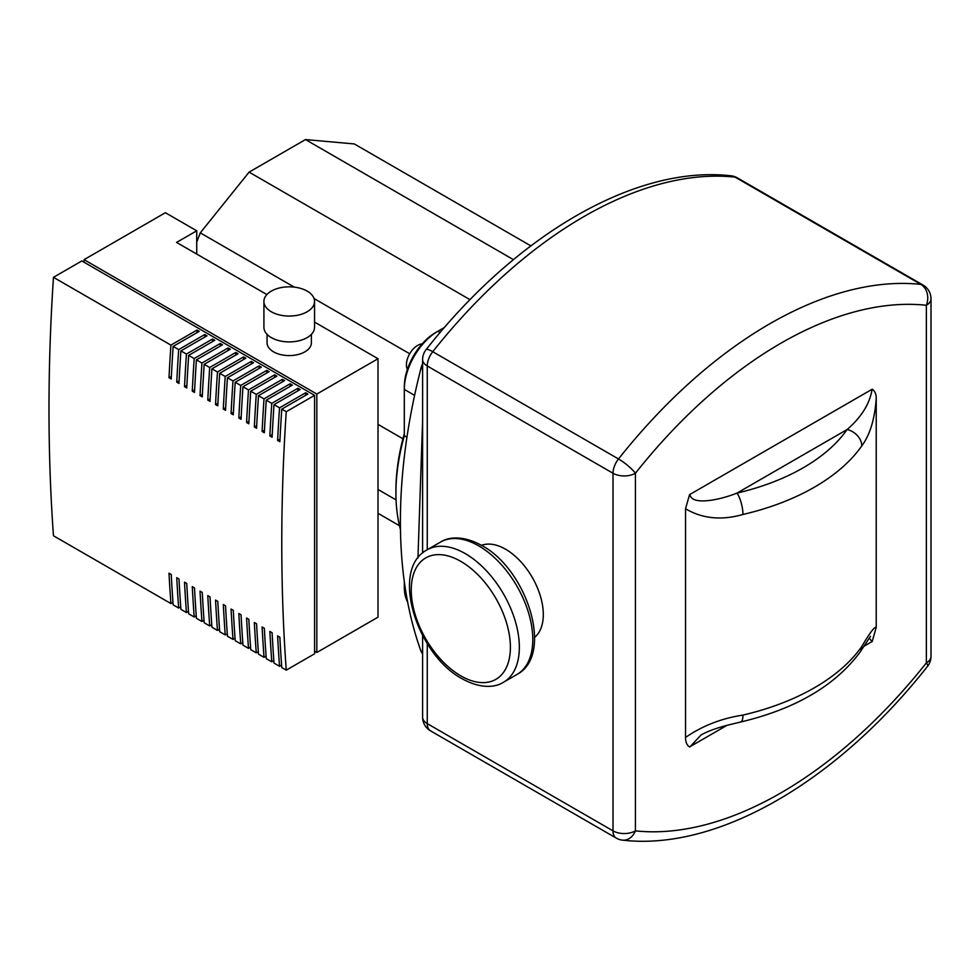 <?xml version="1.0" encoding="UTF-8"?>
<svg xmlns="http://www.w3.org/2000/svg" width="980" height="980" viewBox="0 0 980 980"><rect width="100%" height="100%" fill="white"/><g stroke="black" fill="none" stroke-linecap="round" stroke-linejoin="round"><path stroke-width="1.47" d="M481.535 545.346A53.337 30.797 60 0 1 521.642 562.643A53.337 30.797 60 0 1 543.3 614.546A53.337 30.797 60 0 1 534.639 637.319M701.484 734.706L701.166 734.89C714.469 727.54 732.869 724.024 740.611 722.027C795.344 709.005 835.168 685.706 860.085 652.129L860.085 652.129A15.827 11.98 -145 0 0 861.8 646.469A215.232 124.264 180 0 1 742.95 715.082A15.827 4.839 76.9 0 1 740.623 722.027A15.827 4.839 76.9 0 1 740.611 722.027A15.827 4.839 76.9 0 1 740.549 722.039M726.842 725.42L689.553 746.944C686.858 745.204 685.522 742.044 685.535 737.462L685.535 508.767C702.378 518.702 721.513 520.601 742.95 514.476A215.232 124.264 0 0 0 861.8 445.863C869.934 434.924 874.736 419.183 876.23 398.664L876.23 627.359L872.212 641.484L864.127 646.151M876.23 627.359C874.736 626.293 869.934 632.664 861.8 646.469M869.285 638.102L872.09 641.716M689.969 746.858L701.153 734.878M742.95 715.082C721.513 718.352 702.378 725.812 685.535 737.462M861.8 445.863A15.827 11.98 -145 0 0 847.124 429.522A199.406 115.126 180 0 1 737.021 493.087A15.827 4.839 76.9 0 1 742.95 514.476M685.535 508.767L689.553 494.643L872.212 389.195C874.907 390.934 876.255 394.095 876.23 398.664M872.09 389.452C869.701 403.821 861.371 417.174 847.124 429.522L737.021 493.087C719.234 500.253 691.611 505.631 689.969 494.594M622.533 840.142L622.533 840.142A15.827 12.52 -83.9 0 0 635.408 830.869A15.827 9.139 180 0 1 613.015 830.869A15.827 9.139 120 0 0 616.298 838.12A15.827 15.827 0 0 0 622.533 840.142C717.948 851.24 837.386 780.986 927.582 666.253A15.827 15.827 0 0 0 931 656.429A15.827 9.139 180 0 1 926.37 662.884A15.827 3.197 38.4 0 1 927.582 666.253M635.408 473.254A15.827 3.197 -141.6 0 0 618.503 458.971A15.827 9.139 120 0 0 613.015 473.254A15.827 9.139 0 0 0 635.408 473.254A403.576 233.007 -60 0 1 926.37 305.27A15.827 9.139 -0 0 0 931 298.802A15.827 15.827 0 0 0 923.087 285.094A15.827 9.139 120 0 0 920.882 284.396A15.827 12.52 96.1 0 1 926.37 305.27L926.37 662.884A403.576 233.007 -60 0 1 635.408 830.869L635.408 473.254M422.613 363.739A15.827 9.139 120 0 0 420.971 368.26A530.021 306.005 120 0 0 420.971 651.088A15.827 9.139 120 0 0 422.613 653.697M422.613 420.408L417.958 557.938M422.564 553.038L422.613 513.189M432.731 351.71A15.827 3.197 -141.6 0 0 426.043 349.701A15.827 15.827 0 0 0 422.613 359.538A15.827 9.139 0 0 0 427.255 365.993A15.827 9.139 -60 0 1 432.731 351.71A419.391 242.146 -60 0 1 735.11 177.135A15.827 9.139 -60 0 1 737.315 177.846A15.827 15.827 0 0 0 731.092 175.812L731.092 175.812A15.827 12.52 96.1 0 1 735.11 177.135L920.882 284.396A419.391 242.146 120 0 0 618.503 458.971L432.731 351.71M422.123 343.907A15.827 9.139 120 0 0 417.615 345.413A15.827 9.139 120 0 0 407.374 369.46M378.011 424.389L402.927 438.771M196.723 242.06L200.288 232.86L294.257 287.115M314.053 298.545L409.701 353.768M378.011 489.486L396.055 499.898M404.311 433.613A177.257 102.337 120 0 0 395.92 490.539L395.92 493.124A180.418 104.162 -60 0 1 404.311 435.72L404.311 386.83A44.308 25.59 120 0 1 435.647 332.563L437.889 331.265L435.647 332.563M400.452 529.445A180.418 104.162 -60 0 1 395.92 493.124M407.631 602.026A47.481 27.416 -60 0 1 404.311 587.13L404.311 581.691M414.589 395.357L404.311 389.415A47.481 27.416 -60 0 1 437.889 331.265L444.467 327.467M406.945 437.239L404.311 435.72M378.011 513.312L399.497 525.721M200.288 232.86L249.104 172.125L470.045 299.684M249.104 172.125L305.478 139.577L513.447 259.651M305.478 139.577L354.307 143.938L530.854 245.87M311.383 334.364L311.383 342.792A22.16 12.789 180 0 1 304.903 351.832A22.16 12.789 180 0 1 280.758 354.613A22.16 12.789 180 0 1 267.075 342.792L267.075 334.364M307.132 311.775A25.321 14.614 180 0 1 279.545 314.948A25.321 14.614 180 0 1 263.914 301.436A25.321 14.614 180 0 1 271.325 291.109A25.321 14.614 180 0 1 298.925 287.936A25.321 14.614 180 0 1 314.555 301.436A25.321 14.614 180 0 1 307.132 311.775M314.555 301.436L314.555 327.283A25.321 14.614 180 0 1 307.132 337.622A25.321 14.614 180 0 1 279.545 340.795A25.321 14.614 180 0 1 263.914 327.283L263.914 301.436M172.97 602.369L170.912 603.558A1981.45 1143.991 -60 0 1 168.989 573.202L171.231 574.488A1981.45 1143.991 120 0 0 173.142 604.856L178.666 608.041A1981.45 1143.991 -60 0 1 176.743 577.686L178.985 578.972A1981.45 1143.991 120 0 0 180.908 609.34L186.421 612.524A1981.45 1143.991 -60 0 1 184.51 582.157L186.751 583.455A1981.45 1143.991 120 0 0 188.662 613.811L194.187 616.996A1981.45 1143.991 -60 0 1 192.264 586.64L194.506 587.927A1981.45 1143.991 120 0 0 196.417 618.294L201.941 621.479A1981.45 1143.991 -60 0 1 200.03 591.124L202.26 592.41A1981.45 1143.991 120 0 0 204.183 622.778L209.696 625.963A1981.45 1143.991 -60 0 1 207.785 595.595L210.026 596.894A1981.45 1143.991 120 0 0 211.937 627.249L217.462 630.434A1981.45 1143.991 -60 0 1 215.539 600.079L217.781 601.365A1981.45 1143.991 120 0 0 219.704 631.733L225.216 634.918A1981.45 1143.991 -60 0 1 223.305 604.562L225.535 605.848A1981.45 1143.991 120 0 0 227.458 636.216L232.983 639.401A1981.45 1143.991 -60 0 1 231.06 609.033L233.301 610.332A1981.45 1143.991 120 0 0 235.212 640.687L240.737 643.885A1981.45 1143.991 -60 0 1 238.826 613.517L241.056 614.815A1981.45 1143.991 120 0 0 242.979 645.171L248.491 648.356A1981.45 1143.991 -60 0 1 246.58 618L248.822 619.287A1981.45 1143.991 120 0 0 250.733 649.654L256.258 652.839A1981.45 1143.991 -60 0 1 254.335 622.471L256.576 623.77A1981.45 1143.991 120 0 0 258.487 654.126L264.012 657.323A1981.45 1143.991 -60 0 1 262.101 626.955L264.331 628.254A1981.45 1143.991 120 0 0 266.254 658.609L271.779 661.794A1981.45 1143.991 -60 0 1 269.855 631.439L272.097 632.725A1981.45 1143.991 120 0 0 274.008 663.092L279.533 666.278A1981.45 1143.991 -60 0 1 277.61 635.91L279.851 637.208A1981.45 1143.991 120 0 0 281.775 667.564L286.246 670.149A1981.45 1143.991 -60 0 1 286.246 411.71L314.592 395.344L81.83 260.95L53.471 277.316L170.912 345.119L197.017 330.04L197.017 332.624M281.591 665.089L279.533 666.278M180.724 606.853L178.666 608.041M188.479 611.336L186.421 612.524M196.245 615.808L194.187 616.996M203.999 620.291L201.941 621.479M211.766 624.774L209.696 625.963M219.52 629.246L217.462 630.434M227.274 633.729L225.216 634.918M235.041 638.213L232.983 639.401M242.795 642.684L240.737 643.885M250.561 647.168L248.491 648.356M258.316 651.651L256.258 652.839M266.07 656.122L264.012 657.323M273.837 660.606L271.779 661.794M281.762 409.224L281.775 409.126A1981.45 1143.991 120 0 0 279.851 441.698L277.61 440.412A1981.45 1143.991 -60 0 1 279.533 407.827L305.65 392.76L307.879 394.046L281.775 409.126L286.246 411.71M274.008 404.74L274.008 404.642A1981.45 1143.991 120 0 0 272.097 437.215L269.855 435.929A1981.45 1143.991 -60 0 1 271.779 403.356L297.883 388.276L300.125 389.575L274.008 404.642L279.533 407.827M266.242 400.269L266.254 400.171A1981.45 1143.991 120 0 0 264.331 432.744L262.101 431.445A1981.45 1143.991 -60 0 1 264.012 398.872L290.129 383.793L292.358 385.091L266.254 400.171L271.779 403.356M258.487 395.785L258.487 395.687A1981.45 1143.991 120 0 0 256.576 428.26L254.335 426.974A1981.45 1143.991 -60 0 1 256.258 394.389L282.363 379.321L284.604 380.608L258.487 395.687L264.012 398.872M250.733 391.302L250.733 391.204A1981.45 1143.991 120 0 0 248.822 423.777L246.58 422.49A1981.45 1143.991 -60 0 1 248.491 389.918L274.608 374.838L276.85 376.136L250.733 391.204L256.258 394.389M242.967 386.83L242.979 386.733A1981.45 1143.991 120 0 0 241.056 419.305L238.826 418.007A1981.45 1143.991 -60 0 1 240.737 385.434L266.854 370.354L269.084 371.653L242.979 386.733L248.491 389.918M235.212 382.347L235.212 382.249A1981.45 1143.991 120 0 0 233.301 414.822L231.06 413.536A1981.45 1143.991 -60 0 1 232.983 380.951L259.088 365.883L261.329 367.169L235.212 382.249L240.737 385.434M227.446 377.863L227.458 377.766A1981.45 1143.991 120 0 0 225.535 410.338L223.305 409.052A1981.45 1143.991 -60 0 1 225.216 376.479L251.333 361.399L253.575 362.698L227.458 377.766L232.983 380.951M219.692 373.38L219.704 373.294A1981.45 1143.991 120 0 0 217.781 405.867L215.539 404.569A1981.45 1143.991 -60 0 1 217.462 371.996L243.567 356.916L245.809 358.215L219.704 373.294L225.216 376.479M211.937 368.909L211.937 368.811A1981.45 1143.991 120 0 0 210.026 401.384L207.785 400.085A1981.45 1143.991 -60 0 1 209.696 367.512L235.813 352.445L238.054 353.731L211.937 368.811L217.462 371.996M204.171 364.425L204.183 364.327A1981.45 1143.991 120 0 0 202.26 396.9L200.03 395.614A1981.45 1143.991 -60 0 1 201.941 363.041L228.058 347.961L230.288 349.248L204.183 364.327L209.696 367.512M196.417 359.942L196.417 359.844A1981.45 1143.991 120 0 0 194.506 392.429L192.264 391.13A1981.45 1143.991 -60 0 1 194.187 358.558L220.292 343.478L222.534 344.776L196.417 359.844L201.941 363.041M188.65 355.471L188.662 355.373A1981.45 1143.991 120 0 0 186.751 387.945L184.51 386.647A1981.45 1143.991 -60 0 1 186.421 354.074L212.538 339.007L214.779 340.293L188.662 355.373L194.187 358.558M180.896 350.987L180.908 350.889A1981.45 1143.991 120 0 0 178.985 383.462L176.743 382.176A1981.45 1143.991 -60 0 1 178.666 349.603L204.771 334.523L207.013 335.809L180.908 350.889L186.421 354.074M197.017 330.04L199.258 331.338L173.142 346.406L178.666 349.603M173.142 346.504L173.142 346.406A1981.45 1143.991 120 0 0 171.231 378.99L168.989 377.692A1981.45 1143.991 -60 0 1 170.912 345.119M170.912 603.558L53.471 535.766A1981.45 1143.991 -60 0 1 53.471 277.316M173.056 346.467L172.97 349.088M168.989 377.692L171.353 376.43M180.81 350.938L180.724 353.572M176.743 382.176L179.12 380.914M188.577 355.422L188.491 358.043M184.51 386.647L186.874 385.397M196.331 359.905L196.245 362.526M192.264 391.13L194.64 389.869M204.097 364.376L203.999 367.01M200.03 395.614L202.395 394.352M211.852 368.86L211.766 371.481M207.785 400.085L210.149 398.836M219.606 373.343L219.52 375.965M215.539 404.569L217.915 403.307M227.372 377.815L227.274 380.448M223.305 409.052L225.67 407.79M235.127 382.298L235.041 384.932M231.06 413.536L233.436 412.274M242.893 386.782L242.795 389.403M238.826 418.007L241.19 416.745M250.647 391.253L250.561 393.887M246.58 422.49L248.945 421.229M258.401 395.736L258.316 398.37M254.335 426.974L256.711 425.712M266.168 400.22L266.07 402.841M262.101 431.445L264.465 430.196M273.922 404.691L273.837 407.325M269.855 435.929L272.232 434.667M204.771 334.523L204.771 337.108M212.538 339.007L212.538 341.591M220.292 343.478L220.292 346.062M228.058 347.961L228.058 350.546M235.813 352.445L235.813 355.03M243.567 356.916L243.567 359.501M251.333 361.399L251.333 363.984M259.088 365.883L259.088 368.468M266.854 370.354L266.854 372.939M274.608 374.838L274.608 377.423M282.363 379.321L282.363 381.906M290.129 383.793L290.129 386.377M297.883 388.276L297.883 390.861M281.677 409.175L281.591 411.808M277.61 440.412L279.986 439.15M305.65 392.76L305.65 395.344M84.06 262.248L84.06 259.663L165.387 212.709L196.723 230.802L196.723 254.065M84.06 259.663L316.834 394.046L316.834 652.496L314.592 651.198M316.834 394.046L378.011 358.729L378.011 617.167L316.834 652.496M286.246 670.149L314.592 653.783L314.592 395.344M196.723 230.802L176.571 242.428L266.879 294.564M314.555 322.089L378.011 358.729M460.821 675.869A70.107 40.474 60 0 1 411.245 589.997A70.107 40.474 60 0 1 460.821 561.381A70.107 40.474 60 0 1 510.396 647.241A70.107 40.474 60 0 1 460.821 675.869M465.304 553.627A76.44 44.137 -120 0 0 427.084 549.841L440.51 542.087A76.44 44.137 60 0 1 478.73 545.872A76.44 44.137 60 0 1 528.673 613.235A76.44 44.137 60 0 1 516.95 674.485L503.524 682.239A76.44 44.137 -120 0 0 515.235 620.989A76.44 44.137 -120 0 0 465.304 553.627M427.255 549.743L427.255 365.993L613.015 473.254L613.015 830.869L427.255 723.62A15.827 9.139 180 0 1 422.613 717.152A15.827 15.827 0 0 0 430.526 730.86A15.827 9.139 -60 0 1 427.255 723.62L427.255 643.566M420.971 368.26L422.613 369.215M422.613 652.031L420.971 651.088M440.106 332.551L437.889 331.265M405.169 587.62L404.311 587.13M503.524 682.239C496.297 686.992 481.756 689.626 462.131 678.76C416.77 654.628 389.685 569.392 427.084 549.841M440.51 542.087C447.468 537.469 461.96 534.553 481.891 545.554C527.252 569.686 554.337 654.922 516.95 674.485M860.085 652.129L870.473 636.326M931 298.802L931 656.429M422.613 359.538L422.613 552.99M422.613 635.567L422.613 717.152M426.043 349.701C516.227 234.967 635.665 164.726 731.092 175.812M737.315 177.846L923.087 285.094M430.526 730.86L616.298 838.12"/></g></svg>
